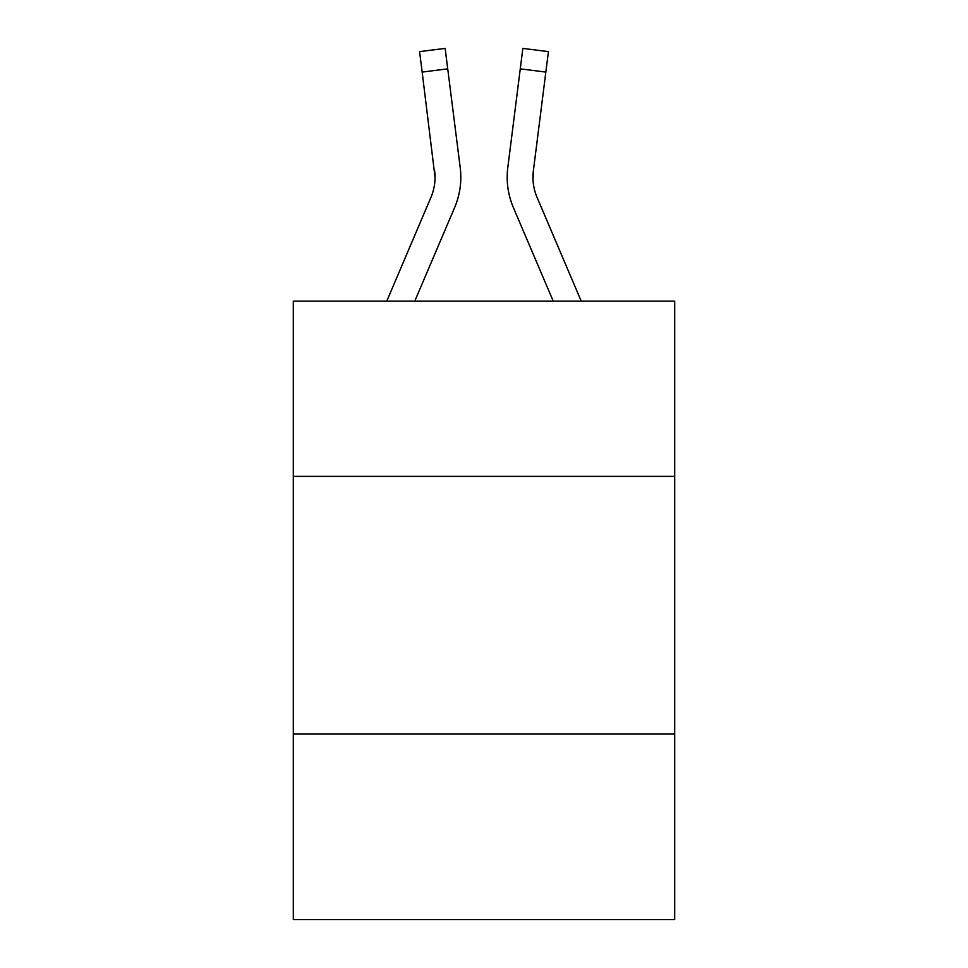 <?xml version="1.0" encoding="UTF-8"?>
<svg xmlns="http://www.w3.org/2000/svg" width="968" height="968" viewBox="0 0 968 968"><rect width="100%" height="100%" fill="white"/><g stroke="black" fill="none" stroke-linecap="round" stroke-linejoin="round"><path stroke-width="1.45" d="M293.304 476.377L674.696 476.377L674.696 301.145L293.304 301.145L293.304 919.6L674.696 919.6L674.696 734.059L293.304 734.059M674.696 734.059L674.696 476.377M454.633 207.527L414.764 301.145L454.633 207.527A77.307 77.307 0 0 0 460.199 167.549L447.724 68.849L422.157 72.08L419.58 51.631L445.147 48.4L447.724 68.849M460.72 180.992L460.804 177.204M459.812 164.463L460.199 167.549L459.812 164.463M513.367 207.527L553.236 301.145L513.367 207.527A77.307 77.307 0 0 1 507.801 167.549L522.853 48.4L548.42 51.631L545.843 72.08L520.276 68.849M533.017 179.758L533.368 170.779L533.017 179.758L533.368 170.779L533.017 179.758L533.368 170.779L533.017 179.758L533.368 170.779L533.017 179.758L533.368 170.779L533.017 179.758L533.368 170.779L533.017 179.758L533.368 170.779L533.017 179.758L533.368 170.779L533.017 179.758L533.368 170.779L533.017 179.758L533.368 170.779L533.017 179.758L533.368 170.779L533.017 179.758L533.368 170.779L533.017 179.758L533.368 170.779L533.017 179.758L533.368 170.779L533.017 179.758L533.368 170.779L533.017 179.758L533.368 170.779L533.017 179.758L533.368 170.779L545.843 72.08M386.764 301.145L430.917 197.436A51.534 51.534 0 0 0 435.043 177.338L422.157 72.08M430.917 197.436A51.534 51.534 0 0 0 435.043 177.338A51.534 51.534 0 0 1 430.917 197.436A51.534 51.534 0 0 0 435.043 177.338A51.534 51.534 0 0 1 430.917 197.436A51.534 51.534 0 0 0 435.043 177.338A51.534 51.534 0 0 1 430.917 197.436A51.534 51.534 0 0 0 435.043 177.338A51.534 51.534 0 0 1 430.917 197.436A51.534 51.534 0 0 0 434.632 170.779L435.043 177.338M581.236 301.145L537.083 197.436A51.534 51.534 0 0 1 532.957 177.338L533.368 170.779L532.957 177.338A51.534 51.534 0 0 0 537.083 197.436A51.534 51.534 0 0 1 532.957 177.338A51.534 51.534 0 0 0 537.083 197.436A51.534 51.534 0 0 1 532.957 177.338A51.534 51.534 0 0 0 537.083 197.436A51.534 51.534 0 0 1 532.957 177.338A51.534 51.534 0 0 0 537.083 197.436A51.534 51.534 0 0 1 533.368 170.779M507.28 181.016L507.196 177.204"/></g></svg>

